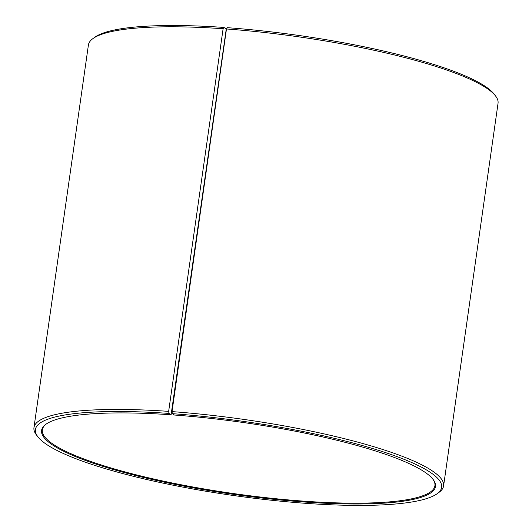 <?xml version="1.0" encoding="UTF-8"?>
<svg xmlns="http://www.w3.org/2000/svg" width="532" height="532" viewBox="0 0 532 532"><rect width="100%" height="100%" fill="white"/><g stroke="black" fill="none" stroke-linecap="round" stroke-linejoin="round"><path stroke-width="0.8" d="M171.098 414.787L168.996 413.424L168.651 411.369L223.108 28.735L223.925 27.431L226.034 28.794L226.173 29.619L171.098 414.787A198.948 36.256 -171.9 0 0 45.925 424.257A198.948 36.256 -171.9 0 0 233.422 494.348A198.948 36.256 -171.9 0 0 433.035 479.352A198.948 36.256 -171.9 0 0 174.336 415.02L172.335 413.663L172.022 411.608L226.479 28.974L227.27 27.671A205.159 37.386 -171.9 0 1 494.035 94.011L495.478 95.873A206.882 37.699 -171.9 0 0 226.479 28.974M46.317 423.984A198.263 36.129 -171.9 0 0 42.347 429.849A198.263 36.129 -171.9 0 0 233.535 493.556A198.263 36.129 -171.9 0 0 434.91 485.723A198.263 36.129 -171.9 0 0 432.735 478.98M168.996 413.424A205.159 37.386 -171.9 0 0 37.965 436.912A205.159 37.386 -171.9 0 0 233.262 495.472A205.159 37.386 -171.9 0 0 437.144 493.723A205.159 37.386 -171.9 0 0 373.364 448.755A205.159 37.386 -171.9 0 0 172.335 413.663M168.651 411.369A206.882 37.699 -171.9 0 0 33.955 427.628A206.882 37.699 -171.9 0 0 36.522 435.05L37.965 436.912M437.144 493.723L439.053 492.339A206.882 37.699 -171.9 0 0 443.588 485.929A206.882 37.699 -171.9 0 0 172.022 411.608M223.108 28.735A206.882 37.699 -171.9 0 0 92.947 38.583A206.882 37.699 -171.9 0 0 88.412 44.994L33.955 427.628M443.588 485.929L498.045 103.294A206.882 37.699 -171.9 0 0 495.478 95.873M223.925 27.431A205.159 37.386 -171.9 0 0 94.856 37.2L92.947 38.583"/></g></svg>
